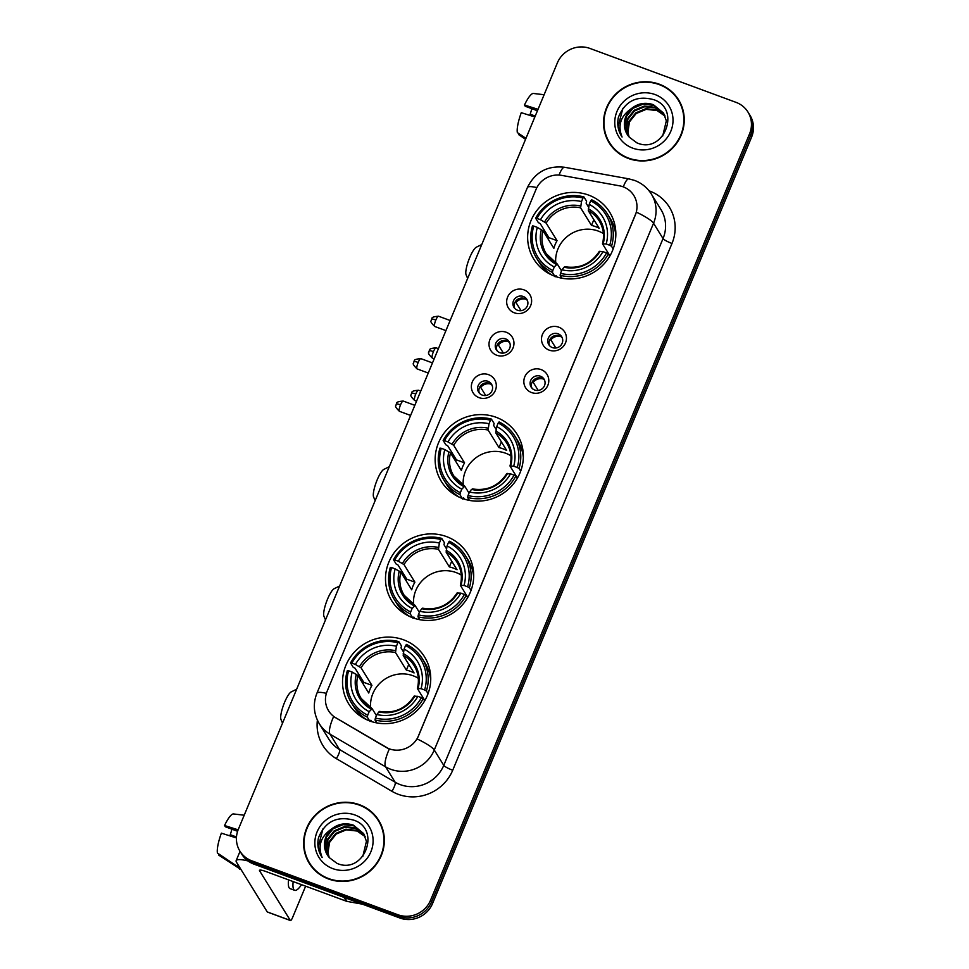 <?xml version="1.0" encoding="UTF-8"?>
<svg xmlns="http://www.w3.org/2000/svg" width="969" height="969" viewBox="0 0 969 969"><rect width="100%" height="100%" fill="white"/><g stroke="black" fill="none" stroke-linecap="round" stroke-linejoin="round"><path stroke-width="1.45" d="M496.14 417.3A44.61 42.757 -31.8 0 0 445.922 430.793A44.61 42.757 -31.8 0 0 441.319 481.363A44.61 42.757 -31.8 0 0 462.358 498.454A44.61 42.757 -31.8 0 0 512.577 484.96A44.61 42.757 -31.8 0 0 517.18 434.391A44.61 42.757 -31.8 0 0 496.14 417.3M446.491 536.584A44.61 42.757 -31.8 0 0 396.273 550.089A44.61 42.757 -31.8 0 0 391.67 600.659A44.61 42.757 -31.8 0 0 412.709 617.75A44.61 42.757 -31.8 0 0 462.928 604.244A44.61 42.757 -31.8 0 0 467.53 553.687A44.61 42.757 -31.8 0 0 446.491 536.584M403.528 639.794A44.61 42.757 -31.8 0 0 353.31 653.3A44.61 42.757 -31.8 0 0 348.707 703.869A44.61 42.757 -31.8 0 0 369.746 720.96A44.61 42.757 -31.8 0 0 419.965 707.455A44.61 42.757 -31.8 0 0 424.567 656.897A44.61 42.757 -31.8 0 0 403.528 639.794M588.631 195.096A44.61 42.757 -31.8 0 0 538.413 208.601A44.61 42.757 -31.8 0 0 533.81 259.159A44.61 42.757 -31.8 0 0 554.849 276.262A44.61 42.757 -31.8 0 0 605.068 262.756A44.61 42.757 -31.8 0 0 609.683 212.199A44.61 42.757 -31.8 0 0 588.631 195.096M514.357 312.817A12.621 12.1 148.2 0 1 507.611 297.071A12.621 12.1 148.2 0 1 523.926 289.84A12.621 12.1 148.2 0 1 530.673 305.586A12.621 12.1 148.2 0 1 514.357 312.817M523.272 296.478A7.57 7.255 -31.8 0 0 513.97 307.355A7.57 7.255 -31.8 0 0 526.07 307.972A7.57 7.255 -31.8 0 0 523.272 296.478M496.709 355.235A12.621 12.1 148.2 0 1 489.951 339.489A12.621 12.1 148.2 0 1 506.266 332.258A12.621 12.1 148.2 0 1 513.013 348.004A12.621 12.1 148.2 0 1 496.709 355.235M505.624 338.896A7.57 7.255 -31.8 0 0 496.31 349.773A7.57 7.255 -31.8 0 0 508.41 350.39A7.57 7.255 -31.8 0 0 505.624 338.896M479.049 397.653A12.621 12.1 148.2 0 1 472.303 381.907A12.621 12.1 148.2 0 1 488.606 374.676A12.621 12.1 148.2 0 1 495.365 390.422A12.621 12.1 148.2 0 1 479.049 397.653M487.964 381.314A7.57 7.255 -31.8 0 0 478.65 392.191A7.57 7.255 -31.8 0 0 490.75 392.808A7.57 7.255 -31.8 0 0 487.964 381.314M549.193 350.136A12.621 12.1 148.2 0 1 542.446 334.402A12.621 12.1 148.2 0 1 558.762 327.171A12.621 12.1 148.2 0 1 565.508 342.905A12.621 12.1 148.2 0 1 549.193 350.136M558.12 333.808A7.57 7.255 -31.8 0 0 548.805 344.685A7.57 7.255 -31.8 0 0 560.906 345.291A7.57 7.255 -31.8 0 0 558.12 333.808M531.545 392.554A12.621 12.1 148.2 0 1 524.786 376.82A12.621 12.1 148.2 0 1 541.102 369.589A12.621 12.1 148.2 0 1 547.848 385.323A12.621 12.1 148.2 0 1 531.545 392.554M540.46 376.226A7.57 7.255 -31.8 0 0 531.145 387.103A7.57 7.255 -31.8 0 0 543.246 387.709A7.57 7.255 -31.8 0 0 540.46 376.226M514.684 308.324A7.57 7.255 148.2 0 1 527.39 300.463M497.036 350.742A7.57 7.255 148.2 0 1 509.742 342.881M479.376 393.16A7.57 7.255 148.2 0 1 492.082 385.299M549.532 345.654A7.57 7.255 148.2 0 1 562.226 337.793M531.872 388.072A7.57 7.255 148.2 0 1 544.578 380.211M619.397 185.794A22.723 21.778 148.2 0 1 623.128 186.811A22.723 21.778 148.2 0 1 633.847 195.52A22.723 21.778 148.2 0 1 635.276 215.142L418.547 735.798A22.723 21.778 148.2 0 1 385.71 747.16L335.843 717.847A22.723 21.778 148.2 0 1 328.588 710.786A22.723 21.778 148.2 0 1 327.159 691.163L536.027 189.403A22.723 21.778 148.2 0 1 561.645 175.377L619.397 185.794M659.356 84.218A40.831 39.123 -31.8 0 0 613.401 96.573A40.831 39.123 -31.8 0 0 609.186 142.843A40.831 39.123 -31.8 0 0 628.433 158.48A40.831 39.123 -31.8 0 0 674.388 146.125A40.831 39.123 -31.8 0 0 678.603 99.855A40.831 39.123 -31.8 0 0 659.356 84.218M606.352 136.132A40.831 39.123 -31.8 0 0 609.695 143.654M359.438 804.706A40.831 39.123 -31.8 0 0 313.484 817.061A40.831 39.123 -31.8 0 0 309.268 863.331A40.831 39.123 -31.8 0 0 328.527 878.98A40.831 39.123 -31.8 0 0 374.482 866.625A40.831 39.123 -31.8 0 0 378.697 820.355A40.831 39.123 -31.8 0 0 359.438 804.706M306.434 856.62A40.831 39.123 -31.8 0 0 309.789 864.142M636.427 212.163L417.154 738.947A29.458 5.039 22.6 0 1 434.269 750.018A33.673 32.268 148.2 0 1 390.773 769.301A33.673 32.268 148.2 0 1 385.626 766.867L330.041 734.199A33.673 32.268 148.2 0 1 319.31 723.734L328.806 739.068A33.673 32.268 -31.8 0 0 339.538 749.534L395.122 782.201A33.673 32.268 -31.8 0 0 400.27 784.636A33.673 32.268 -31.8 0 0 443.766 765.365L663.038 238.58A33.673 32.268 -31.8 0 0 660.919 209.498L651.422 194.163A33.673 32.268 148.2 0 1 653.542 223.245A29.458 5.039 -157.4 0 0 636.427 212.163M239.912 851.145L241.947 854.416A25.255 24.201 -31.8 0 0 253.854 864.094L399.918 918.018L398.901 916.371A25.255 24.201 -31.8 0 0 431.532 901.921L750.563 135.49A25.255 24.201 -31.8 0 0 748.976 113.676A25.255 24.201 -31.8 0 1 750.563 135.49L431.532 901.921A25.255 24.201 -31.8 0 1 398.901 916.371L252.836 862.458L398.901 916.371L397.884 914.736A25.255 24.201 -31.8 0 0 430.515 900.286L749.546 133.855A25.255 24.201 -31.8 0 0 747.959 112.041A25.255 24.201 -31.8 0 0 736.052 102.363L589.988 48.45A25.255 24.201 -31.8 0 0 557.357 62.912L238.326 829.343A25.255 24.201 -31.8 0 0 239.912 851.145A25.255 24.201 -31.8 0 0 251.831 860.823L397.884 914.736M240.93 852.781A25.255 24.201 -31.8 0 0 252.836 862.458A25.255 24.201 -31.8 0 1 240.93 852.781M649.073 190.832A42.091 40.335 148.2 0 1 671.989 243.461L452.717 770.246A42.091 40.335 148.2 0 1 398.344 794.338A42.091 40.335 148.2 0 1 391.912 791.285A8.418 2.144 -59.6 0 0 395.122 782.201L385.626 766.867A29.458 7.51 120.4 0 1 389.296 749.037L333.651 716.515A29.458 7.51 120.4 0 0 330.041 734.199L339.538 749.534A8.418 2.144 -59.6 0 1 336.328 758.63A42.091 40.335 148.2 0 1 317.384 720.137M379.194 821.179A40.831 39.123 -31.8 0 0 373.949 814.82M679.099 100.679A40.831 39.123 -31.8 0 0 673.855 94.332M399.918 918.018A25.255 24.201 -31.8 0 0 432.537 903.556L751.581 137.126A25.255 24.201 -31.8 0 0 749.982 115.311L747.959 112.041M682.455 108.201A40.407 38.724 -31.8 0 0 679.257 101.721L678.252 100.073A40.407 38.724 -31.8 0 0 659.199 84.594A40.407 38.724 -31.8 0 0 613.704 96.827A40.407 38.724 -31.8 0 0 609.537 142.613A40.407 38.724 -31.8 0 0 628.59 158.104A40.407 38.724 -31.8 0 0 674.073 145.871A40.407 38.724 -31.8 0 0 678.252 100.073M628.881 136.702L627.488 131.602L629.038 121.295L635.725 112.888L645.814 108.698L656.631 109.897L664.916 115.759M629.135 137.004L627.9 132.256L629.438 121.949L636.136 113.543L646.214 109.352L657.03 110.551L665.061 116.11M627.936 135.478L625.889 129.01L627.428 118.703L634.126 110.296L644.203 106.105L655.02 107.305L664.249 114.366M628.154 135.793L626.289 129.652L627.827 119.344L634.525 110.95L644.603 106.747L655.419 107.947L664.431 114.705M631.558 108.467A21.039 20.167 -31.8 0 0 627.27 134.473A21.039 20.167 -31.8 0 0 629.317 137.21L636.924 142.867C663.704 154.725 681.595 109.17 654.014 99.759C636.936 95.095 625.066 100.946 618.392 117.322C616.902 124.492 618.125 131.057 622.074 137.029C617.483 125.449 620.644 115.929 631.558 108.467C638.147 103.283 645.427 102.036 653.409 104.7L663.499 113.034L666.333 120.859L662.699 136.023M627.294 134.509L624.678 127.06L626.228 116.752L632.914 108.346L643.004 104.155L653.809 105.355L663.692 113.361M621.626 136.338L622.074 137.029M655.044 94.55A29.458 28.234 -31.8 0 0 616.987 111.411A29.458 28.234 -31.8 0 0 632.745 148.148A29.458 28.234 -31.8 0 0 670.802 131.275A29.458 28.234 -31.8 0 0 655.044 94.55M609.537 142.613L610.555 144.248A40.407 38.724 -31.8 0 0 614.94 150.001M621.492 136.132L618.101 126.539L622.897 108.334M535.239 116.062L530.152 114.185A16.836 3.852 110.3 0 0 531.811 108.685M538.037 109.327L524.471 105.003L525.246 106.263L537.444 110.769M533.604 93.496A21.887 5.002 110.3 0 0 533.41 93.46A21.887 5.002 110.3 0 0 524.471 105.003M525.961 138.349L517.337 132.571A21.887 5.002 110.3 0 1 521.274 112.67L534.852 116.983M518.996 133.674L518.609 134.606L525.561 139.294M530.152 114.185L530.927 115.444L533.955 116.704M382.537 828.701A40.407 38.724 -31.8 0 0 379.351 822.209L378.334 820.573A40.407 38.724 -31.8 0 0 359.281 805.094A40.407 38.724 -31.8 0 0 313.799 817.315A40.407 38.724 -31.8 0 0 309.632 863.113A40.407 38.724 -31.8 0 0 328.685 878.592A40.407 38.724 -31.8 0 0 374.167 866.371A40.407 38.724 -31.8 0 0 378.334 820.573M328.963 857.202L327.583 852.102L329.121 841.795L335.819 833.388L345.897 829.198L356.713 830.397L364.998 836.247M329.218 857.492L327.982 852.744L329.521 842.436L336.219 834.043L346.308 829.839L357.113 831.039L365.143 836.61M328.019 855.966L325.972 849.498L327.51 839.19L334.208 830.796L344.298 826.593L355.102 827.792L364.344 834.866M328.249 856.281L326.371 850.152L327.922 839.844L334.608 831.438L344.698 827.247L355.502 828.447L364.514 835.205M331.652 828.955A21.039 20.167 -31.8 0 0 327.352 854.961A21.039 20.167 -31.8 0 0 329.412 857.71L337.006 863.367C363.787 875.213 381.689 829.67 354.109 820.259C337.018 815.595 325.148 821.446 318.486 837.822C316.984 844.98 318.22 851.545 322.156 857.517C317.566 845.949 320.727 836.429 331.652 828.955C338.229 823.783 345.521 822.524 353.491 825.2L363.593 833.534L366.427 841.346L362.781 856.523M327.377 854.997L324.772 847.548L326.311 837.252L332.997 828.846L343.087 824.655L353.903 825.854L363.787 833.861M321.708 856.838L322.156 857.517M355.138 815.05A29.458 28.234 -31.8 0 0 317.069 831.911A29.458 28.234 -31.8 0 0 332.827 868.636A29.458 28.234 -31.8 0 0 370.885 851.775A29.458 28.234 -31.8 0 0 355.138 815.05M309.632 863.113L310.637 864.748A40.407 38.724 -31.8 0 0 315.034 870.501M321.563 856.608L318.195 847.039L322.98 828.822M467.639 278.442L466.101 274.845A15.153 3.464 -69.7 0 1 469.686 257.633A15.153 3.464 -69.7 0 1 476.3 247.216L481.763 244.515M603.408 233.577A31.141 29.845 -31.8 0 0 598.224 231.07A31.141 29.845 -31.8 0 0 555.746 263.083M554.765 276.226L552.427 272.459L552.814 270.508A40.068 38.397 -31.8 0 1 533.762 226.08L537.323 227.388A36.192 34.69 -31.8 0 0 554.292 266.959L557.236 263.98L561.523 270.896M548.175 239.125A39.983 38.312 148.2 0 1 548.926 237.671L540.193 223.56L538.364 222.628L535.651 218.255L536.947 218.425A40.068 38.397 -31.8 0 1 582.987 198.015L581.509 201.564A36.192 34.69 -31.8 0 0 540.508 219.733L546.177 223.1L557.054 240.663A31.141 29.845 -31.8 0 0 553.868 248.33L542.991 230.755L537.323 227.388M609.731 245.29L611.524 246.259A41.752 40.008 -31.8 0 0 607.502 214.113A41.752 40.008 -31.8 0 0 591.574 199.723L590.678 200.849A40.068 38.397 -31.8 0 1 609.731 245.29L606.17 243.97A36.192 34.69 -31.8 0 0 589.2 204.398L588.292 210.685L599.169 228.248A31.141 29.845 -31.8 0 0 595.438 226.576A31.141 29.845 -31.8 0 0 591.49 225.414L580.613 207.838L581.509 201.564M556.884 276.952L556.012 275.535L555.14 276.831M582.987 198.015L583.883 196.889L586.596 201.261L586.124 203.211L588.631 207.257M533.762 226.08L532.466 225.91A41.752 40.008 -31.8 0 0 536.499 258.069L539.212 262.442A41.752 40.008 -31.8 0 0 551.858 275.026M560.118 275.293A41.752 40.008 -31.8 0 0 608.338 253.926L606.546 252.945A40.068 38.397 -31.8 0 1 560.506 273.343L560.118 275.293L561.923 278.212M609.755 256.204L608.338 253.926M536.499 258.069A41.752 40.008 -31.8 0 0 552.427 272.459M583.883 196.889A41.752 40.008 -31.8 0 0 535.651 218.255M560.506 273.343L561.972 269.794A36.192 34.69 -31.8 0 0 602.984 251.625L606.546 252.945M554.292 266.959L552.814 270.508M540.508 219.733L536.947 218.425M602.984 251.625L599.351 251.565M600.041 251.262A32.377 31.032 -31.8 0 1 564.006 267.226L561.972 269.794M541.405 229.617A32.377 31.032 -31.8 0 0 556.315 264.392L557.236 263.98M615.824 235.419A41.752 40.008 -31.8 0 0 610.204 218.485L607.502 214.113M611.524 246.259L613.183 248.936M589.2 204.398L590.678 200.849M609.949 255.864L602.548 243.909L606.17 243.97M602.548 243.909L603.227 243.607A32.377 31.032 -31.8 0 0 588.316 208.82M593.864 219.684L591.49 225.414M557.054 240.663L548.926 237.671M375.148 500.646L373.61 497.049A15.153 3.464 -69.7 0 1 377.195 479.837A15.153 3.464 -69.7 0 1 383.809 469.408L389.272 466.707M510.917 455.769A31.141 29.845 -31.8 0 0 505.733 453.262A31.141 29.845 -31.8 0 0 463.255 485.287M462.274 498.429L459.936 494.65L460.323 492.7A40.068 38.397 -31.8 0 1 441.27 448.272L444.832 449.592A36.192 34.69 -31.8 0 0 461.801 489.163L464.745 486.184L469.032 493.1M455.684 461.317A39.983 38.312 148.2 0 1 456.435 459.863L447.702 445.752L445.873 444.832L443.16 440.459L444.456 440.616A40.068 38.397 -31.8 0 1 490.496 420.219L489.018 423.756A36.192 34.69 -31.8 0 0 448.017 441.925L453.686 445.292L464.563 462.867A31.141 29.845 -31.8 0 0 461.377 470.522L450.5 452.947L444.832 449.592M517.24 467.482L519.033 468.463A41.752 40.008 -31.8 0 0 514.999 436.304A41.752 40.008 -31.8 0 0 499.083 421.927L498.187 423.053A40.068 38.397 -31.8 0 1 517.24 467.482L513.679 466.174A36.192 34.69 -31.8 0 0 496.709 426.59L495.801 432.877L506.678 450.452A31.141 29.845 -31.8 0 0 502.947 448.768A31.141 29.845 -31.8 0 0 498.999 447.605L488.11 430.042L489.018 423.756M464.393 499.156L463.521 497.739L462.649 499.023M490.496 420.219L491.392 419.08L494.105 423.465L493.633 425.403L496.14 429.461M441.27 448.272L439.974 448.114A41.752 40.008 -31.8 0 0 444.008 480.261L446.721 484.645A41.752 40.008 -31.8 0 0 459.367 497.218M467.627 497.485A41.752 40.008 -31.8 0 0 515.847 476.118L514.054 475.137A40.068 38.397 -31.8 0 1 468.015 495.534L467.627 497.485L469.432 500.404M517.264 478.395L515.847 476.118M444.008 480.261A41.752 40.008 -31.8 0 0 459.936 494.65M491.392 419.08A41.752 40.008 -31.8 0 0 443.16 440.459M468.015 495.534L469.481 491.998A36.192 34.69 -31.8 0 0 510.493 473.829L514.054 475.137M461.801 489.163L460.323 492.7M448.017 441.925L444.456 440.616M510.493 473.829L506.86 473.756M507.55 473.453A32.377 31.032 -31.8 0 1 471.515 489.43L469.481 491.998M448.913 451.808A32.377 31.032 -31.8 0 0 463.824 486.583L464.745 486.184M523.333 457.61A41.752 40.008 -31.8 0 0 517.712 440.689L514.999 436.304M519.033 468.463L520.692 471.14M496.709 426.59L498.187 423.053M517.458 478.068L510.045 466.101L513.679 466.174M510.045 466.101L510.736 465.798A32.377 31.032 -31.8 0 0 495.825 431.023M501.373 441.876L498.999 447.605M464.563 462.867L456.435 459.863M325.499 619.93L323.961 616.332A15.153 3.464 -69.7 0 1 327.546 599.121A15.153 3.464 -69.7 0 1 334.16 588.704L339.622 586.003M461.256 575.065A31.141 29.845 -31.8 0 0 456.072 572.558A31.141 29.845 -31.8 0 0 413.593 604.571M412.612 617.713L410.275 613.946L410.662 611.996A40.068 38.397 -31.8 0 1 391.609 567.568L395.17 568.876A36.192 34.69 -31.8 0 0 412.14 608.447L415.095 605.468L419.371 612.384M406.023 580.613A39.983 38.312 148.2 0 1 406.774 579.159L398.041 565.048L396.212 564.115L393.511 559.743L394.795 559.912A40.068 38.397 -31.8 0 1 440.834 539.503L439.369 543.052A36.192 34.69 -31.8 0 0 398.356 561.221L404.025 564.588L414.902 582.163A31.141 29.845 -31.8 0 0 411.716 589.818L400.839 572.243L395.17 568.876M467.579 586.778L469.384 587.747A41.752 40.008 -31.8 0 0 465.35 555.6A41.752 40.008 -31.8 0 0 449.422 541.211L448.526 542.337A40.068 38.397 -31.8 0 1 467.579 586.778L464.018 585.458A36.192 34.69 -31.8 0 0 447.048 545.886L446.152 552.173L457.029 569.736A31.141 29.845 -31.8 0 0 453.286 568.064A31.141 29.845 -31.8 0 0 449.337 566.901L438.46 549.326L439.369 543.052M414.744 618.44L413.86 617.023L412.988 618.319M440.834 539.503L441.731 538.376L444.444 542.749L443.972 544.699L446.479 548.745M391.609 567.568L390.325 567.398A41.752 40.008 -31.8 0 0 394.347 599.557L397.06 603.929A41.752 40.008 -31.8 0 0 409.705 616.514M417.966 616.781A41.752 40.008 -31.8 0 0 466.198 595.414L464.393 594.433A40.068 38.397 -31.8 0 1 418.354 614.831L417.966 616.781L419.771 619.7M467.603 597.691L466.198 595.414M394.347 599.557A41.752 40.008 -31.8 0 0 410.275 613.946M441.731 538.376A41.752 40.008 -31.8 0 0 393.511 559.743M418.354 614.831L419.831 611.294A36.192 34.69 -31.8 0 0 460.832 593.113L464.393 594.433M412.14 608.447L410.662 611.996M398.356 561.221L394.795 559.912M460.832 593.113L457.211 593.052M457.901 592.749A32.377 31.032 -31.8 0 1 421.854 608.714L419.831 611.294M399.264 571.104A32.377 31.032 -31.8 0 0 414.175 605.879L415.095 605.468M473.684 576.906A41.752 40.008 -31.8 0 0 468.063 559.973L465.35 555.6M469.384 587.747L471.031 590.424M447.048 545.886L448.526 542.337M467.797 597.352L460.396 585.397L464.018 585.458M460.396 585.397L461.087 585.094A32.377 31.032 -31.8 0 0 446.176 550.319M451.724 561.172L449.337 566.901M414.902 582.163L406.774 579.159M282.536 723.14L280.998 719.555A15.153 3.464 -69.7 0 1 284.583 702.331A15.153 3.464 -69.7 0 1 291.197 691.914L296.659 689.213M418.293 678.276A31.141 29.845 -31.8 0 0 413.109 675.768A31.141 29.845 -31.8 0 0 370.63 707.782M369.649 720.924L367.312 717.157L367.699 715.207A40.068 38.397 -31.8 0 1 348.646 670.778L352.207 672.086A36.192 34.69 -31.8 0 0 369.177 711.658L372.132 708.678L376.408 715.594M363.06 683.823A39.983 38.312 148.2 0 1 363.811 682.37L355.078 668.259L353.249 667.338L350.548 662.953L351.832 663.123A40.068 38.397 -31.8 0 1 397.871 642.713L396.406 646.262A36.192 34.69 -31.8 0 0 355.393 664.431L361.062 667.798L371.939 685.374A31.141 29.845 -31.8 0 0 368.753 693.029L357.876 675.454L352.207 672.086M424.616 689.989L426.421 690.97A41.752 40.008 -31.8 0 0 422.387 658.811A41.752 40.008 -31.8 0 0 406.459 644.421L405.563 645.56A40.068 38.397 -31.8 0 1 424.616 689.989L421.055 688.668A36.192 34.69 -31.8 0 0 404.085 649.097L403.189 655.383L414.066 672.946A31.141 29.845 -31.8 0 0 410.323 671.275A31.141 29.845 -31.8 0 0 406.374 670.112L395.497 652.537L396.406 646.262M371.781 721.651L370.897 720.246L370.025 721.53M397.871 642.713L398.768 641.587L401.481 645.96L401.009 647.91L403.516 651.955M348.646 670.778L347.362 670.621A41.752 40.008 -31.8 0 0 351.384 702.767L354.097 707.14A41.752 40.008 -31.8 0 0 366.742 719.725M375.003 719.991A41.752 40.008 -31.8 0 0 423.235 698.625L421.43 697.644A40.068 38.397 -31.8 0 1 375.391 718.041L375.003 719.991L376.808 722.91M424.64 700.902L423.235 698.625M351.384 702.767A41.752 40.008 -31.8 0 0 367.312 717.157M398.768 641.587A41.752 40.008 -31.8 0 0 350.548 662.953M375.391 718.041L376.868 714.504A36.192 34.69 -31.8 0 0 417.869 696.323L421.43 697.644M369.177 711.658L367.699 715.207M355.393 664.431L351.832 663.123M417.869 696.323L414.248 696.263M414.938 695.96A32.377 31.032 -31.8 0 1 378.891 711.924L376.868 714.504M356.301 674.315A32.377 31.032 -31.8 0 0 371.212 709.09L372.132 708.678M430.721 680.117A41.752 40.008 -31.8 0 0 425.1 663.184L422.387 658.811M426.421 690.97L428.068 693.647M404.085 649.097L405.563 645.56M424.834 700.563L417.433 688.608L421.055 688.668M417.433 688.608L418.123 688.305A32.377 31.032 -31.8 0 0 403.213 653.53M408.761 664.383L406.374 670.112M371.939 685.374L363.811 682.37M560.736 336.522A9.254 8.878 -31.8 0 0 550.852 339.901L555.867 347.992M549.968 339.416L550.852 339.901M549.895 346.042L549.35 345.146M543.076 378.94A9.254 8.878 -31.8 0 0 533.192 382.319L538.207 390.41M532.308 381.834L533.192 382.319M532.235 388.46L531.69 387.564M525.901 299.191A9.254 8.878 -31.8 0 0 516.017 302.57L521.031 310.661M515.133 302.086L516.017 302.57M515.06 308.711L514.515 307.827M508.24 341.609A9.254 8.878 -31.8 0 0 498.357 344.988L503.371 353.079M497.472 344.504L498.357 344.988M497.4 351.129L496.855 350.245M490.58 384.027A9.254 8.878 -31.8 0 0 480.697 387.406L485.711 395.497M479.812 386.922L480.697 387.406M479.752 393.547L479.195 392.663M247.979 860.944A33.673 5.766 -157.4 0 0 236.157 860.642A33.673 5.766 -157.4 0 0 236.497 862.228L267.25 911.914L290.312 920.429L259.559 870.743A8.418 1.441 22.6 0 1 259.474 870.344A8.418 1.441 22.6 0 1 265.978 871.543L346.357 901.206L343.983 897.367M290.312 920.429A4.203 0.957 110.3 0 0 290.446 920.55A4.203 0.957 110.3 0 0 292.541 917.619L305.635 886.175M362.406 904.162L347.047 901.4A4.203 4.033 148.2 0 1 346.357 901.206M236.484 836.986L230.234 834.684A16.836 3.852 110.3 0 0 231.906 829.185M238.132 829.827L224.554 825.503L225.329 826.763L237.611 831.293M288.556 879.876A28.622 6.553 110.3 0 0 290.082 888.634L294.697 890.341A28.622 6.553 110.3 0 0 301.553 884.673M293.171 881.572A28.622 6.553 110.3 0 0 294.697 890.341M237.938 864.578A27.774 6.359 110.3 0 0 238.229 867.013L217.419 853.059A21.887 5.002 110.3 0 1 221.368 833.158L236.436 837.955M239.815 867.606L238.229 867.013M219.079 854.173L218.691 855.106L241.087 869.641M233.686 813.984A21.887 5.002 110.3 0 0 233.505 813.948A21.887 5.002 110.3 0 0 224.554 825.503M230.234 834.684L231.01 835.932L234.038 837.192M296.877 882.941A21.039 4.809 110.3 0 0 297.313 883.231A21.039 4.809 110.3 0 0 297.846 883.304M452.717 770.246A8.418 1.441 22.6 0 1 443.766 765.365L434.269 750.018L653.542 223.245L663.038 238.58A8.418 1.441 22.6 0 0 671.989 243.461M651.422 194.163C647.34 187.707 641.732 183.129 634.598 180.428L628.929 178.877A29.458 5.766 100.2 0 0 623.297 186.872M326.383 693.332A29.458 5.039 -157.4 0 0 316.899 693.271C312.805 703.797 313.605 713.947 319.31 723.734M316.899 693.271L527.402 187.55A29.458 5.039 22.6 0 1 536.862 187.598M527.402 187.55C535.07 172.119 547.461 165.36 564.588 167.274A29.458 5.766 100.2 0 0 559.04 175.062M391.912 791.285L336.328 758.63M430.515 900.286L432.537 903.556M749.546 133.855L751.581 137.126M251.831 860.823L253.854 864.094M542.991 230.755A31.141 29.845 -31.8 0 0 546.286 253.721A31.141 29.845 -31.8 0 0 556.993 263.847M580.613 207.838A31.141 29.845 -31.8 0 0 546.177 223.1M580.625 205.985A32.377 31.032 -31.8 0 0 544.59 221.962M602.5 243.728C604.535 235.528 603.445 227.933 599.242 220.932A31.141 29.845 -31.8 0 0 588.292 210.685M450.5 452.947A31.141 29.845 -31.8 0 0 453.795 475.924A31.141 29.845 -31.8 0 0 464.502 486.05M488.11 430.042A31.141 29.845 -31.8 0 0 453.686 445.292M488.134 428.189A32.377 31.032 -31.8 0 0 452.099 444.153M510.009 465.919C512.044 457.731 510.954 450.137 506.751 443.136A31.141 29.845 -31.8 0 0 495.801 432.877M400.839 572.243A31.141 29.845 -31.8 0 0 404.134 595.208A31.141 29.845 -31.8 0 0 414.853 605.334M438.46 549.326A31.141 29.845 -31.8 0 0 404.025 564.588M438.485 547.473A32.377 31.032 -31.8 0 0 402.45 563.449M460.348 585.215C462.383 577.015 461.305 569.421 457.102 562.42A31.141 29.845 -31.8 0 0 446.152 552.173M357.876 675.454A31.141 29.845 -31.8 0 0 361.171 698.431A31.141 29.845 -31.8 0 0 371.89 708.545M395.497 652.537A31.141 29.845 -31.8 0 0 361.062 667.798M395.522 650.683A32.377 31.032 -31.8 0 0 359.487 666.66M417.385 688.426C419.42 680.226 418.342 672.631 414.138 665.63A31.141 29.845 -31.8 0 0 403.189 655.383M433.434 351.626A5.475 1.248 -69.7 0 1 436.147 347.823C426.505 348.549 430.599 350.911 429.206 350.851A5.475 0.933 22.6 0 1 433.434 351.626A5.475 1.248 -69.7 0 0 432.356 358.082L434.209 358.76M415.774 394.044A5.475 1.248 -69.7 0 1 418.487 390.241C408.845 390.967 412.939 393.329 411.546 393.269A5.475 0.933 22.6 0 1 415.774 394.044A5.475 1.248 -69.7 0 0 414.708 400.5L416.549 401.178M435.832 320.024A5.475 1.248 -69.7 0 1 438.545 316.221C428.904 316.948 432.998 319.31 431.605 319.249A5.475 0.933 22.6 0 1 435.832 320.024A5.475 1.248 -69.7 0 0 434.754 326.492L445.934 330.611M418.172 362.442A5.475 1.248 -69.7 0 1 420.885 358.639C411.244 359.366 415.338 361.728 413.945 361.667A5.475 0.933 22.6 0 1 418.172 362.442A5.475 1.248 -69.7 0 0 417.106 368.91L428.274 373.029M400.512 404.86A5.475 1.248 -69.7 0 1 403.237 401.057C393.596 401.784 397.678 404.146 396.285 404.085A5.475 0.933 22.6 0 1 400.512 404.86A5.475 1.248 -69.7 0 0 399.446 411.328L410.614 415.447M259.559 870.743L259.813 870.126M344.722 897.645L347.047 901.4M628.929 178.877L564.588 167.274M533.41 93.46L544.118 94.732M615.727 230.755L614.77 229.217M564.757 266.693C579.438 269.043 590.957 263.931 599.327 251.346M557.127 263.871L546.286 253.721M547.727 272.858L546.77 271.308M523.236 452.959L522.279 451.409M472.266 488.885C486.947 491.235 498.466 486.123 506.835 473.55M464.635 486.075L453.795 475.924M455.236 495.05L454.279 493.5M473.575 572.243L472.618 570.705M422.617 608.181C437.285 610.531 448.804 605.419 457.174 592.834M414.986 605.359L404.134 595.208M405.587 614.346L404.63 612.796M430.611 675.454L429.655 673.915M379.654 711.391C394.322 713.741 405.841 708.63 414.211 696.057M372.023 708.581L361.171 698.431M362.624 717.557L361.667 716.006M436.147 347.823L438.412 348.658M432.356 358.082C428.964 354.811 427.789 352.861 428.831 352.256L429.206 350.851M418.487 390.241L420.764 391.076M414.708 400.5C411.316 397.229 410.129 395.279 411.171 394.674L411.546 393.269M438.545 316.221L450.137 320.497M434.754 326.492C431.362 323.21 430.188 321.272 431.229 320.666L431.605 319.249M420.885 358.639L432.477 362.915M417.106 368.91C413.715 365.628 412.528 363.69 413.569 363.084L413.945 361.667M403.237 401.057L414.829 405.333M399.446 411.328C396.055 408.046 394.88 406.108 395.909 405.502L396.285 404.085M236.157 860.642L240.033 851.327M290.446 920.55L267.383 912.035M239.634 869.12L241.087 869.653M233.505 813.948L244.2 815.22"/></g></svg>
